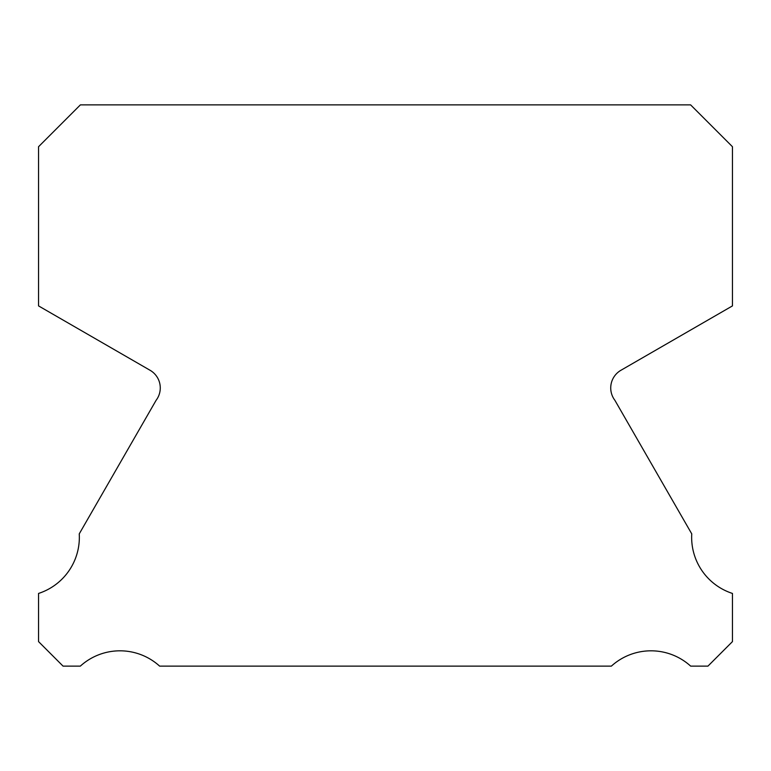 <?xml version="1.0" encoding="UTF-8"?>
<svg xmlns="http://www.w3.org/2000/svg" width="771" height="771" viewBox="0 0 771 771"><rect width="100%" height="100%" fill="white"/><g stroke="black" fill="none" stroke-linecap="round" stroke-linejoin="round"><path stroke-width="1.16" d="M732.45 593.439A58.962 58.962 0 0 1 691.751 533.869L614.892 400.303A20.412 20.412 0 0 1 621.021 370.225L732.45 305.904L732.45 146.721L690.614 104.875L80.386 104.875L38.55 146.721L38.55 305.904L149.979 370.225A20.412 20.412 0 0 1 156.108 400.303L79.249 533.869A58.962 58.962 0 0 1 38.55 593.439L38.55 641.607L63.058 666.125L80.338 666.125A58.982 58.982 0 0 1 159.626 666.125L611.374 666.125A58.982 58.982 0 0 1 690.662 666.125L707.942 666.125L732.45 641.607L732.45 593.439"/></g></svg>
